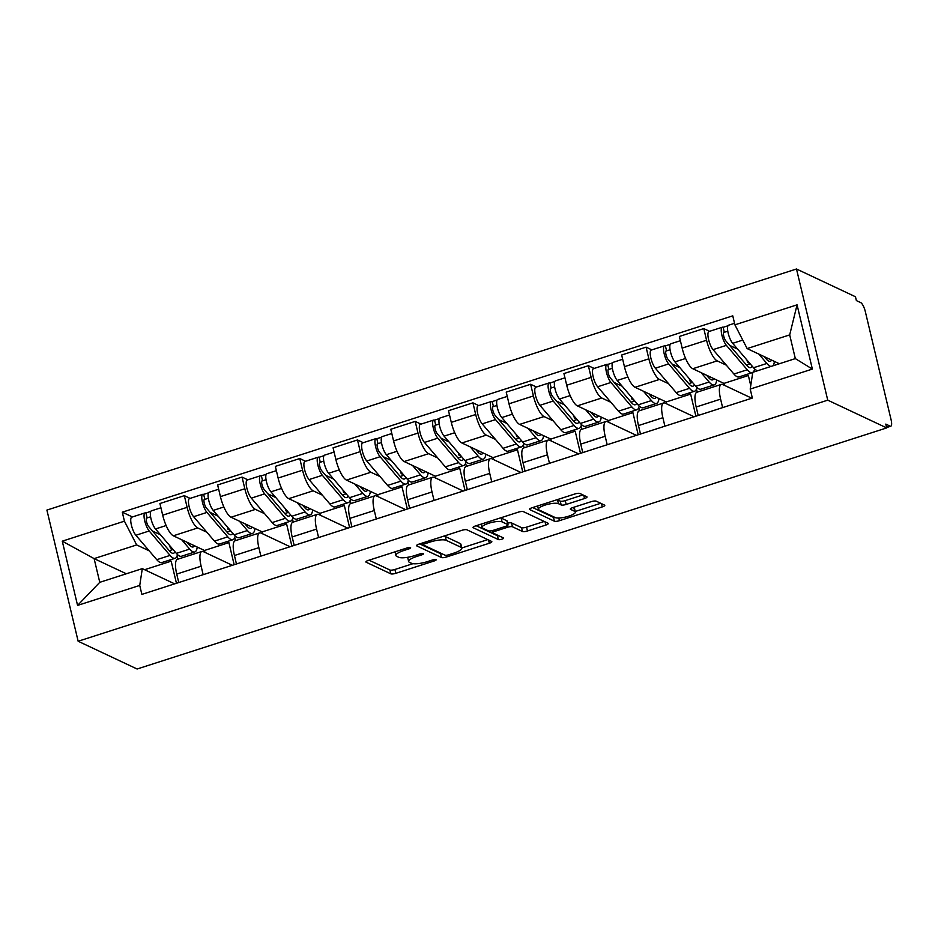 <?xml version="1.0" encoding="UTF-8"?>
<svg xmlns="http://www.w3.org/2000/svg" width="938" height="938" viewBox="0 0 938 938"><rect width="100%" height="100%" fill="white"/><g stroke="black" fill="none" stroke-linecap="round" stroke-linejoin="round"><path stroke-width="1.41" d="M410.481 547.616A2.791 0.692 166.6 0 0 406.975 547.98L368.388 560.396A3.987 0.985 166.6 0 0 365.879 561.956A3.987 0.985 166.6 0 0 366.125 562.202L390.818 573.822A3.987 0.985 166.6 0 0 395.824 573.306L434.4 560.889A2.791 0.692 166.6 0 0 436.158 559.798A2.791 0.692 166.6 0 0 435.982 559.623A2.791 0.692 166.6 0 0 432.488 559.986L427.494 561.592A12.745 3.166 166.6 0 1 411.477 563.269L409.425 562.296A12.745 3.166 166.6 0 1 408.64 561.51A12.745 3.166 166.6 0 1 416.66 556.492L421.654 554.886A2.791 0.692 166.6 0 0 423.401 553.795A2.791 0.692 166.6 0 0 423.226 553.619A2.791 0.692 166.6 0 0 419.732 553.983L414.737 555.589A12.745 3.166 166.6 0 1 398.72 557.266L396.668 556.293A12.745 3.166 166.6 0 1 395.883 555.507A12.745 3.166 166.6 0 1 403.903 550.489L408.898 548.882A2.791 0.692 166.6 0 0 410.645 547.792A2.791 0.692 166.6 0 0 410.481 547.616M584.515 498.535A3.987 0.985 166.6 0 0 587.024 496.976A3.987 0.985 166.6 0 0 586.778 496.73L579.848 493.47A3.987 0.985 166.6 0 0 574.842 493.986L531.987 507.775A3.987 0.985 166.6 0 0 529.489 509.346A3.987 0.985 166.6 0 0 529.736 509.58L554.417 521.211A3.987 0.985 166.6 0 0 559.423 520.684L602.278 506.907A3.987 0.985 166.6 0 0 604.787 505.336A3.987 0.985 166.6 0 0 604.541 505.09L596.169 501.15A3.987 0.985 166.6 0 0 591.163 501.678L572.825 507.575A3.987 0.985 166.6 0 0 570.327 509.135A3.987 0.985 166.6 0 0 570.574 509.381L574.713 511.339A10.658 2.65 166.6 0 1 575.369 511.996A10.658 2.65 166.6 0 1 567.173 516.639A10.658 2.65 166.6 0 1 555.284 517.588L539.033 509.932A10.658 2.65 166.6 0 1 538.389 509.275A10.658 2.65 166.6 0 1 546.584 504.632A10.658 2.65 166.6 0 1 558.462 503.683L561.17 504.961A3.987 0.985 166.6 0 0 566.177 504.445L584.515 498.535L583.741 495.299M827.738 400.163L886.703 427.916L137.112 669.005L78.147 641.252L827.738 400.163L796.491 268.995L46.9 510.084L78.147 641.252M466.901 529.794A3.987 0.985 166.6 0 0 461.906 530.31L419.052 544.099A3.987 0.985 166.6 0 0 416.542 545.67A3.987 0.985 166.6 0 0 416.789 545.916L441.481 557.535A3.987 0.985 166.6 0 0 446.476 557.008L489.331 543.231A3.987 0.985 166.6 0 0 491.84 541.66A3.987 0.985 166.6 0 0 491.594 541.414L466.901 529.794M475.519 525.937L518.374 512.148A3.987 0.985 166.6 0 1 523.381 511.632L548.062 523.252A3.987 0.985 166.6 0 1 548.308 523.498A3.987 0.985 166.6 0 1 545.81 525.069L527.461 530.967A3.987 0.985 166.6 0 1 522.466 531.483L512.453 526.769A3.987 0.985 166.6 0 0 507.446 527.297L495.276 531.213A3.987 0.985 166.6 0 0 492.778 532.772A3.987 0.985 166.6 0 0 493.025 533.019L503.448 537.931A2.791 0.692 166.6 0 1 503.612 538.095A2.791 0.692 166.6 0 1 501.467 539.315A2.791 0.692 166.6 0 1 498.359 539.561L473.256 527.754A3.987 0.985 166.6 0 1 473.022 527.508A3.987 0.985 166.6 0 1 475.519 525.937M886.703 427.916L885.8 424.093L890.127 426.133A8.114 2.333 72.2 0 0 890.795 426.204A8.114 2.333 72.2 0 0 891.1 419.802L865.317 311.58A8.114 2.333 72.2 0 0 860.697 302.611L856.371 300.582L855.456 296.748L796.491 268.995M203.159 574.689L201.142 566.212A18.666 5.382 -107.8 0 1 201.858 551.474L177.434 559.318A18.666 5.382 72.2 0 0 176.731 574.068L178.748 582.545M206.888 532.245L197.73 527.942A18.666 5.382 -107.8 0 1 187.119 507.329L162.696 515.185A18.666 5.382 72.2 0 0 173.319 535.797L204.472 550.465L204.93 552.376M162.696 515.185L159.917 503.518L184.34 495.663L190.121 498.383M201.858 551.474A18.666 5.382 -107.8 0 1 203.382 551.65L232.378 565.297M234.746 537.509L235.497 540.651M187.119 507.329L184.34 495.663M234.16 564.723L228.895 542.61L226.855 541.648M260.881 556.128L258.865 547.651A18.666 5.382 -107.8 0 1 259.58 532.901L235.157 540.757A18.666 5.382 72.2 0 0 234.441 555.507L236.458 563.984M247.843 479.822L242.051 477.102L217.639 484.958L220.418 496.612A18.666 5.382 72.2 0 0 231.029 517.237L262.194 531.893L262.652 533.816M259.58 532.901A18.666 5.382 -107.8 0 1 261.104 533.089L290.088 546.737M292.468 518.949L293.219 522.079M264.598 513.684L255.453 509.381A18.666 5.382 -107.8 0 1 244.83 488.757L242.051 477.102M291.882 546.162L286.618 524.049L284.577 523.087M318.603 537.568L316.575 529.091A18.666 5.382 -107.8 0 1 317.29 514.341L292.879 522.196A18.666 5.382 72.2 0 0 292.164 536.946L294.18 545.412M305.565 461.262L299.773 458.53L275.35 466.385L278.129 478.052A18.666 5.382 72.2 0 0 288.752 498.664L319.917 513.332L320.374 515.255M317.29 514.341A18.666 5.382 -107.8 0 1 318.814 514.528L347.81 528.164M350.191 500.376L350.941 503.518M322.32 495.123L313.175 490.809A18.666 5.382 -107.8 0 1 302.552 470.196L299.773 458.53M349.604 527.59L344.328 505.476L342.3 504.527M376.314 518.995L374.297 510.53A18.666 5.382 -107.8 0 1 375.012 495.78L350.589 503.636A18.666 5.382 72.2 0 0 349.874 518.374L351.902 526.851M363.276 442.701L357.495 439.969L333.072 447.825L335.851 459.491A18.666 5.382 72.2 0 0 346.474 480.104L377.627 494.772L378.084 496.694M375.012 495.78A18.666 5.382 -107.8 0 1 376.537 495.956L405.521 509.604M407.901 481.815L408.651 484.958M380.042 476.563L370.885 472.248A18.666 5.382 -107.8 0 1 360.274 451.635L357.495 439.969M407.315 509.029L402.05 486.916L400.01 485.954M434.036 500.435L432.019 491.958A18.666 5.382 -107.8 0 1 432.723 477.219L408.311 485.063A18.666 5.382 72.2 0 0 407.596 499.813L409.613 508.29M420.998 424.128L415.206 421.408L390.794 429.264L393.573 440.93A18.666 5.382 72.2 0 0 404.184 461.543L435.349 476.211L435.807 478.122M432.723 477.219A18.666 5.382 -107.8 0 1 434.259 477.395L463.243 491.043M465.623 463.255L466.374 466.397M437.753 457.99L428.607 453.687A18.666 5.382 -107.8 0 1 417.985 433.075L415.206 421.408M465.037 490.468L459.761 468.355L457.732 467.394M491.758 481.874L489.73 473.397A18.666 5.382 -107.8 0 1 490.445 458.647L466.022 466.503A18.666 5.382 72.2 0 0 465.318 481.253L467.335 489.73M478.708 405.568L472.928 402.848L448.505 410.703L451.284 422.358A18.666 5.382 72.2 0 0 461.906 442.982L493.06 457.65L493.517 459.561M490.445 458.647A18.666 5.382 -107.8 0 1 491.969 458.834L520.965 472.482M523.345 444.694L524.084 447.825M495.475 439.43L486.318 435.126A18.666 5.382 -107.8 0 1 475.707 414.502L472.928 402.848M522.747 471.908L517.483 449.794L515.454 448.833M549.469 463.313L547.452 454.836A18.666 5.382 -107.8 0 1 548.167 440.086L523.744 447.942A18.666 5.382 72.2 0 0 523.029 462.692L525.057 471.157M536.43 387.007L530.638 384.275L506.227 392.131L509.006 403.797A18.666 5.382 72.2 0 0 519.617 424.41L550.782 439.078L551.239 441.001M548.167 440.086A18.666 5.382 -107.8 0 1 549.691 440.274L578.676 453.91M581.056 426.122L581.806 429.264M553.186 420.869L544.04 416.566A18.666 5.382 -107.8 0 1 533.417 395.942L530.638 384.275M580.47 453.335L575.205 431.222L573.165 430.272M607.191 444.741L605.174 436.276A18.666 5.382 -107.8 0 1 605.878 421.525L581.466 429.381A18.666 5.382 72.2 0 0 580.751 444.12L582.768 452.597M594.153 368.446L588.361 365.714L563.937 373.57L566.716 385.237A18.666 5.382 72.2 0 0 577.339 405.849L608.504 420.517L608.961 422.44M605.878 421.525A18.666 5.382 -107.8 0 1 607.402 421.701L636.398 435.349M638.778 407.561L639.528 410.703M610.908 402.308L601.762 397.993A18.666 5.382 -107.8 0 1 591.139 377.381L588.361 365.714M638.192 434.775L632.915 412.661L630.887 411.7M664.901 426.18L662.885 417.703A18.666 5.382 -107.8 0 1 663.6 402.965L639.177 410.809A18.666 5.382 72.2 0 0 638.473 425.559L640.49 434.036M651.863 349.874L646.083 347.154L621.66 355.01L624.438 366.676A18.666 5.382 72.2 0 0 635.061 387.288L666.215 401.956L666.672 403.868M663.6 402.965A18.666 5.382 -107.8 0 1 665.124 403.141L694.12 416.789M696.488 389L697.239 392.143M668.63 383.736L659.473 379.433A18.666 5.382 -107.8 0 1 648.861 358.82L646.083 347.154M695.902 416.214L690.638 394.101L688.598 393.139M722.623 407.62L720.607 399.142A18.666 5.382 -107.8 0 1 721.322 384.392L696.899 392.248A18.666 5.382 72.2 0 0 696.184 406.998L698.2 415.475M709.585 331.313L703.793 328.593L679.382 336.449L682.16 348.104A18.666 5.382 72.2 0 0 692.772 368.728L723.937 383.396L724.394 385.307M721.322 384.392A18.666 5.382 -107.8 0 1 722.846 384.58L751.83 398.228M754.211 370.44L754.515 371.729M726.34 365.175L717.195 360.872A18.666 5.382 -107.8 0 1 706.572 340.248L703.793 328.593M750.752 385.577L748.36 375.54L746.32 374.579M748.36 375.54L723.937 383.396M690.638 394.101L666.215 401.956M632.915 412.661L608.504 420.517M575.205 431.222L550.782 439.078M517.483 449.794L493.06 457.65M459.761 468.355L435.349 476.211M402.05 486.916L377.627 494.772M344.328 505.476L319.917 513.332M286.618 524.049L262.194 531.893M228.895 542.61L204.472 550.465M149.165 550.817L136.667 544.931L94.117 558.614L99.768 582.322L142.306 568.639L174.656 583.858M176.45 583.284L171.173 561.17L169.145 560.209M126.325 573.775L94.117 558.614L62.271 541.167L124.426 521.176L136.667 544.931M171.173 561.17L144.604 569.718M142.306 568.639L139.739 585.418L77.573 605.409L62.271 541.167M734.9 324.829L797.066 304.838L812.367 369.08L750.212 389.071L752.792 372.292L795.33 358.609L789.69 334.901L747.14 348.584L734.9 324.829L732.766 315.836L122.292 512.183L124.426 521.176M139.739 585.418L141.873 594.399L752.346 398.052L750.212 389.071M747.14 348.584L779.361 363.745M177.036 556.07L177.786 559.212M132.41 516.955L122.292 512.183M77.573 605.409L99.768 582.322M795.33 358.609L812.367 369.08M789.69 334.901L797.066 304.838M407.737 557.289A12.745 3.166 166.6 0 0 407.737 557.688L408.64 561.51M369.044 560.185L389.903 569.999A3.987 0.985 166.6 0 0 394.91 569.483L412.978 563.668M461.801 547.968L487.772 539.608M419.696 543.888L440.567 553.713A3.987 0.985 166.6 0 0 442.22 553.854M424.961 543.712A2.791 0.692 166.6 0 0 423.214 544.814A2.791 0.692 166.6 0 0 423.378 544.99L445.058 555.19A2.791 0.692 166.6 0 0 448.552 554.827L453.816 553.127A12.745 3.166 166.6 0 0 461.836 548.109A12.745 3.166 166.6 0 0 461.05 547.323L446.242 540.347A12.745 3.166 166.6 0 0 430.225 542.023L424.961 543.712L424.621 542.305M461.836 548.109L460.921 544.286A12.745 3.166 166.6 0 0 460.136 543.501L461.05 547.323M443.838 536.126A12.745 3.166 166.6 0 1 445.327 536.524L460.136 543.501M544.239 521.446L526.558 527.144L527.461 530.967M507.634 523.158A3.987 0.985 166.6 0 1 511.538 522.947L521.551 527.66A3.987 0.985 166.6 0 0 526.558 527.144M476.176 525.726L497.445 535.739A2.791 0.692 166.6 0 0 498.946 535.809M502.065 521.88A10.658 2.65 166.6 0 0 490.175 522.829A10.658 2.65 166.6 0 0 481.98 527.473A10.658 2.65 166.6 0 0 482.636 528.129L488.358 530.826A3.987 0.985 166.6 0 0 493.365 530.298L505.523 526.394A3.987 0.985 166.6 0 0 508.033 524.823A3.987 0.985 166.6 0 0 507.786 524.577L502.065 521.88L501.15 518.057A10.658 2.65 166.6 0 0 500.611 517.87M508.033 524.823L507.118 521A3.987 0.985 166.6 0 0 506.872 520.754L507.786 524.577M501.15 518.057L506.872 520.754M557.102 499.696A10.658 2.65 166.6 0 1 557.547 499.86L560.267 501.138A3.987 0.985 166.6 0 0 565.262 500.611L582.955 494.924M575.369 511.996L574.455 508.173A10.658 2.65 166.6 0 0 573.81 507.517L574.713 511.339M575.252 511.48L600.719 503.284M532.643 507.564L553.514 517.377A3.987 0.985 166.6 0 0 555.167 517.53M187.119 542.293L189.171 544.697A19.077 5.499 72.2 0 0 193.169 546.948A19.077 5.499 72.2 0 0 194.412 545.728M188.901 544.38L190.484 543.876M197.215 547.042A24.353 7.012 -107.8 0 1 194.787 551.966L181.468 556.257A24.353 7.012 -107.8 0 1 176.356 553.373L155.497 528.962A10.142 2.92 -107.8 0 1 150.936 518.48A10.142 2.92 -107.8 0 1 151.405 510.835L160.937 507.775M194.787 551.966A24.353 7.012 -107.8 0 1 189.675 549.093L181.679 539.725M174.937 551.72A19.077 5.499 -107.8 0 1 173.553 553.256A19.077 5.499 -107.8 0 1 169.555 551.005L148.696 526.581A4.866 1.407 -107.8 0 1 146.504 521.551A4.866 1.407 -107.8 0 1 146.727 517.882A4.866 1.407 -107.8 0 1 147.125 517.928L150.608 516.815M160.445 534.754L152.46 531.002M169.297 550.688L173.038 549.492M177.434 554.534A24.353 7.012 -107.8 0 1 175.172 558.274A24.353 7.012 -107.8 0 1 170.071 555.402L149.201 530.978A10.142 2.92 -107.8 0 1 144.64 520.508A10.142 2.92 -107.8 0 1 145.12 512.863A10.142 2.92 -107.8 0 1 145.941 512.957L150.784 511.398M175.172 558.274L161.852 562.554A24.353 7.012 -107.8 0 1 156.752 559.681L135.881 535.27A10.142 2.92 -107.8 0 1 131.32 524.788A10.142 2.92 -107.8 0 1 131.801 517.143L145.12 512.863M171.384 547.546L170.317 547.886L172.58 548.953M170.317 547.886L169.801 545.705M146.434 518.151L147.125 517.928L145.941 512.957M244.83 523.732L246.882 526.136A19.077 5.499 72.2 0 0 250.88 528.387A19.077 5.499 72.2 0 0 252.123 527.156M246.624 525.819L248.195 525.315M254.937 528.481A24.353 7.012 -107.8 0 1 252.498 533.405L239.178 537.685A24.353 7.012 -107.8 0 1 234.078 534.812L213.207 510.401A10.142 2.92 -107.8 0 1 208.646 499.919A10.142 2.92 -107.8 0 1 209.127 492.274L218.648 489.214M252.498 533.405A24.353 7.012 -107.8 0 1 247.398 530.533L239.389 521.165M232.659 533.159A19.077 5.499 -107.8 0 1 231.276 534.683A19.077 5.499 -107.8 0 1 227.277 532.432L206.407 508.021A4.866 1.407 -107.8 0 1 204.226 502.991A4.866 1.407 -107.8 0 1 204.449 499.321A4.866 1.407 -107.8 0 1 204.847 499.368L208.33 498.254M218.155 516.193L210.182 512.429M227.008 532.127L230.748 530.92M235.157 535.973A24.353 7.012 -107.8 0 1 232.894 539.713A24.353 7.012 -107.8 0 1 227.782 536.841L206.923 512.418A10.142 2.92 -107.8 0 1 202.362 501.947A10.142 2.92 -107.8 0 1 202.831 494.303A10.142 2.92 -107.8 0 1 203.663 494.396L208.506 492.837M232.894 539.713L219.574 543.993A24.353 7.012 -107.8 0 1 214.462 541.12L193.603 516.709A10.142 2.92 -107.8 0 1 189.042 506.227A10.142 2.92 -107.8 0 1 189.511 498.582L202.831 494.303M229.095 528.985L228.04 529.325L230.291 530.392M228.04 529.325L227.524 527.144M204.156 499.591L204.847 499.368L203.663 494.396M302.552 505.16L304.604 507.564A19.077 5.499 72.2 0 0 308.602 509.815A19.077 5.499 72.2 0 0 309.845 508.595M304.334 507.259L305.917 506.743M312.659 509.92A24.353 7.012 -107.8 0 1 310.22 514.845L296.9 519.124A24.353 7.012 -107.8 0 1 291.8 516.252L270.93 491.829A10.142 2.92 -107.8 0 1 266.369 481.358A10.142 2.92 -107.8 0 1 266.838 473.713L276.37 470.653M310.22 514.845A24.353 7.012 -107.8 0 1 305.12 511.972L297.112 502.604M290.381 514.587A19.077 5.499 -107.8 0 1 288.998 516.123A19.077 5.499 -107.8 0 1 285 513.872L264.129 489.46A4.866 1.407 -107.8 0 1 261.937 484.43A4.866 1.407 -107.8 0 1 262.171 480.76A4.866 1.407 -107.8 0 1 262.57 480.807L266.04 479.681M275.878 497.621L267.905 493.869M284.73 513.567L288.47 512.359M292.879 517.401A24.353 7.012 -107.8 0 1 290.604 521.153A24.353 7.012 -107.8 0 1 285.504 518.268L264.633 493.857A10.142 2.92 -107.8 0 1 260.072 483.375A10.142 2.92 -107.8 0 1 260.553 475.73A10.142 2.92 -107.8 0 1 261.385 475.836L266.228 474.276M290.604 521.153L277.285 525.432A24.353 7.012 -107.8 0 1 272.184 522.56L251.314 498.137A10.142 2.92 -107.8 0 1 246.753 487.666A10.142 2.92 -107.8 0 1 247.233 480.022L260.553 475.73M286.817 510.424L285.762 510.764L288.013 511.82M285.762 510.764L285.234 508.572M261.866 481.03L262.57 480.807L261.385 475.836M360.262 486.599L362.326 489.003A19.077 5.499 72.2 0 0 366.324 491.254A19.077 5.499 72.2 0 0 367.567 490.035M362.056 488.698L363.639 488.182M370.369 491.36A24.353 7.012 -107.8 0 1 367.931 496.272L354.611 500.564A24.353 7.012 -107.8 0 1 349.511 497.691L328.64 473.268A10.142 2.92 -107.8 0 1 324.091 462.797A10.142 2.92 -107.8 0 1 324.56 455.153L334.08 452.081M367.931 496.272A24.353 7.012 -107.8 0 1 362.83 493.4L354.834 484.043M348.092 496.026A19.077 5.499 -107.8 0 1 346.708 497.562A19.077 5.499 -107.8 0 1 342.71 495.311L321.84 470.888A4.866 1.407 -107.8 0 1 319.659 465.869A4.866 1.407 -107.8 0 1 319.881 462.2A4.866 1.407 -107.8 0 1 320.28 462.246L323.762 461.121M333.6 479.06L325.615 475.308M342.452 494.994L346.192 493.798M350.589 498.84A24.353 7.012 -107.8 0 1 348.326 502.58A24.353 7.012 -107.8 0 1 343.226 499.708L322.355 475.296A10.142 2.92 -107.8 0 1 317.794 464.814A10.142 2.92 -107.8 0 1 318.263 457.169A10.142 2.92 -107.8 0 1 319.096 457.275L323.938 455.716M348.326 502.58L335.007 506.872A24.353 7.012 -107.8 0 1 329.906 503.999L309.036 479.576A10.142 2.92 -107.8 0 1 304.475 469.094A10.142 2.92 -107.8 0 1 304.944 461.461L318.263 457.169M344.527 491.864L343.472 492.204L345.735 493.259M343.472 492.204L342.956 490.011M319.588 462.469L320.28 462.246L319.096 457.275M417.985 468.039L420.036 470.442A19.077 5.499 72.2 0 0 424.035 472.693A19.077 5.499 72.2 0 0 425.277 471.474M419.778 470.126L421.35 469.621M428.091 472.787A24.353 7.012 -107.8 0 1 425.653 477.712L412.333 482.003A24.353 7.012 -107.8 0 1 407.233 479.119L386.362 454.707A10.142 2.92 -107.8 0 1 381.801 444.225A10.142 2.92 -107.8 0 1 382.27 436.58L391.803 433.52M425.653 477.712A24.353 7.012 -107.8 0 1 420.552 474.839L412.544 465.471M405.814 477.465A19.077 5.499 -107.8 0 1 404.43 479.001A19.077 5.499 -107.8 0 1 400.432 476.75L379.562 452.327A4.866 1.407 -107.8 0 1 377.369 447.297A4.866 1.407 -107.8 0 1 377.604 443.627A4.866 1.407 -107.8 0 1 378.002 443.674L381.473 442.56M391.31 460.499L383.337 456.747M400.163 476.434L403.903 475.238M408.311 480.279A24.353 7.012 -107.8 0 1 406.048 484.02A24.353 7.012 -107.8 0 1 400.936 481.147L380.078 456.724A10.142 2.92 -107.8 0 1 375.517 446.254A10.142 2.92 -107.8 0 1 375.986 438.609A10.142 2.92 -107.8 0 1 376.818 438.703L381.66 437.155M406.048 484.02L392.729 488.299A24.353 7.012 -107.8 0 1 387.617 485.427L366.758 461.015A10.142 2.92 -107.8 0 1 362.197 450.533A10.142 2.92 -107.8 0 1 362.666 442.888L375.986 438.609M402.25 473.291L401.194 473.631L403.446 474.698M401.194 473.631L400.667 471.451M377.311 443.897L378.002 443.674L376.818 438.703M475.707 449.478L477.759 451.882A19.077 5.499 72.2 0 0 481.757 454.133A19.077 5.499 72.2 0 0 483 452.902M477.489 451.565L479.072 451.061M485.802 454.226A24.353 7.012 -107.8 0 1 483.375 459.151L470.055 463.431A24.353 7.012 -107.8 0 1 464.943 460.558L444.084 436.147A10.142 2.92 -107.8 0 1 439.523 425.664A10.142 2.92 -107.8 0 1 439.992 418.02L449.525 414.959M483.375 459.151A24.353 7.012 -107.8 0 1 478.263 456.278L470.266 446.91M463.524 458.905A19.077 5.499 -107.8 0 1 462.141 460.429A19.077 5.499 -107.8 0 1 458.143 458.178L437.284 433.766A4.866 1.407 -107.8 0 1 435.091 428.736A4.866 1.407 -107.8 0 1 435.314 425.066A4.866 1.407 -107.8 0 1 435.713 425.113L439.195 423.999M449.032 441.939L441.048 438.175M457.885 457.873L461.625 456.665M466.034 461.719A24.353 7.012 -107.8 0 1 463.759 465.459A24.353 7.012 -107.8 0 1 458.659 462.586L437.788 438.163A10.142 2.92 -107.8 0 1 433.227 427.693A10.142 2.92 -107.8 0 1 433.708 420.048A10.142 2.92 -107.8 0 1 434.529 420.142L439.383 418.583M463.759 465.459L450.439 469.739A24.353 7.012 -107.8 0 1 445.339 466.866L424.468 442.455A10.142 2.92 -107.8 0 1 419.907 431.972A10.142 2.92 -107.8 0 1 420.388 424.328L433.708 420.048M459.972 454.731L458.905 455.071L461.168 456.138M458.905 455.071L458.389 452.89M435.021 425.336L435.713 425.113L434.529 420.142M533.417 430.905L535.481 433.309A19.077 5.499 72.2 0 0 539.479 435.56A19.077 5.499 72.2 0 0 540.722 434.341M535.211 433.004L536.794 432.488M543.524 435.666A24.353 7.012 -107.8 0 1 541.085 440.59L527.766 444.87A24.353 7.012 -107.8 0 1 522.665 441.997L501.795 417.574A10.142 2.92 -107.8 0 1 497.234 407.104A10.142 2.92 -107.8 0 1 497.715 399.459L507.235 396.399M541.085 440.59A24.353 7.012 -107.8 0 1 535.985 437.718L527.977 428.349M521.247 440.332A19.077 5.499 -107.8 0 1 519.863 441.868A19.077 5.499 -107.8 0 1 515.865 439.617L494.994 415.206A4.866 1.407 -107.8 0 1 492.813 410.176A4.866 1.407 -107.8 0 1 493.036 406.506A4.866 1.407 -107.8 0 1 493.435 406.553L496.917 405.427M506.743 423.366L498.77 419.614M515.595 439.312L519.335 438.105M523.744 443.146A24.353 7.012 -107.8 0 1 521.481 446.898A24.353 7.012 -107.8 0 1 516.381 444.014L495.51 419.603A10.142 2.92 -107.8 0 1 490.949 409.12A10.142 2.92 -107.8 0 1 491.418 401.476A10.142 2.92 -107.8 0 1 492.251 401.581L497.093 400.022M521.481 446.898L508.161 451.178A24.353 7.012 -107.8 0 1 503.061 448.305L482.191 423.882A10.142 2.92 -107.8 0 1 477.63 413.412A10.142 2.92 -107.8 0 1 478.099 405.767L491.418 401.476M517.682 436.17L516.627 436.51L518.878 437.565M516.627 436.51L516.111 434.329M492.743 406.775L493.435 406.553L492.251 401.581M591.139 412.345L593.191 414.748A19.077 5.499 72.2 0 0 597.189 417A19.077 5.499 72.2 0 0 598.432 415.78M592.922 414.444L594.504 413.928M601.246 417.105A24.353 7.012 -107.8 0 1 598.807 422.018L585.488 426.309A24.353 7.012 -107.8 0 1 580.388 423.437L559.517 399.013A10.142 2.92 -107.8 0 1 554.956 388.543A10.142 2.92 -107.8 0 1 555.425 380.898L564.957 377.826M598.807 422.018A24.353 7.012 -107.8 0 1 593.707 419.145L585.699 409.789M578.969 421.772A19.077 5.499 -107.8 0 1 577.585 423.308A19.077 5.499 -107.8 0 1 573.587 421.056L552.716 396.633A4.866 1.407 -107.8 0 1 550.524 391.615A4.866 1.407 -107.8 0 1 550.758 387.945A4.866 1.407 -107.8 0 1 551.157 387.992L554.628 386.866M564.465 404.806L556.492 401.054M573.317 420.74L577.058 419.544M581.466 424.586A24.353 7.012 -107.8 0 1 579.203 428.326A24.353 7.012 -107.8 0 1 574.091 425.453L553.221 401.042A10.142 2.92 -107.8 0 1 548.671 390.56A10.142 2.92 -107.8 0 1 549.14 382.915A10.142 2.92 -107.8 0 1 549.973 383.021L554.815 381.461M579.203 428.326L565.884 432.617A24.353 7.012 -107.8 0 1 560.772 429.745L539.901 405.322A10.142 2.92 -107.8 0 1 535.352 394.851A10.142 2.92 -107.8 0 1 535.821 387.206L549.14 382.915M575.404 417.609L574.349 417.949L576.6 419.005M574.349 417.949L573.822 415.757M550.454 388.215L551.157 387.992L549.973 383.021M648.861 393.784L650.913 396.188A19.077 5.499 72.2 0 0 654.912 398.439A19.077 5.499 72.2 0 0 656.154 397.22M650.644 395.871L652.227 395.367M658.957 398.533A24.353 7.012 -107.8 0 1 656.53 403.457L643.21 407.749A24.353 7.012 -107.8 0 1 638.098 404.864L617.227 380.453A10.142 2.92 -107.8 0 1 612.678 369.971A10.142 2.92 -107.8 0 1 613.147 362.326L622.68 359.266M656.53 403.457A24.353 7.012 -107.8 0 1 651.418 400.585L643.421 391.216M636.679 403.211A19.077 5.499 -107.8 0 1 635.296 404.747A19.077 5.499 -107.8 0 1 631.297 402.496L610.439 378.073A4.866 1.407 -107.8 0 1 608.246 373.043A4.866 1.407 -107.8 0 1 608.469 369.373A4.866 1.407 -107.8 0 1 608.868 369.42L612.35 368.306M622.187 386.245L614.202 382.493M631.04 402.179L634.78 400.983M639.177 406.025A24.353 7.012 -107.8 0 1 636.914 409.765A24.353 7.012 -107.8 0 1 631.813 406.893L610.943 382.47A10.142 2.92 -107.8 0 1 606.382 371.999A10.142 2.92 -107.8 0 1 606.863 364.354A10.142 2.92 -107.8 0 1 607.683 364.448L612.526 362.9M636.914 409.765L623.594 414.045A24.353 7.012 -107.8 0 1 618.494 411.172L597.623 386.761A10.142 2.92 -107.8 0 1 593.062 376.279A10.142 2.92 -107.8 0 1 593.543 368.634L606.863 364.354M633.115 399.037L632.06 399.377L634.323 400.444M632.06 399.377L631.544 397.196M608.176 369.642L608.868 369.42L607.683 364.448M706.572 375.223L708.624 377.627A19.077 5.499 72.2 0 0 712.622 379.878A19.077 5.499 72.2 0 0 713.865 378.647M708.366 377.311L709.937 376.806M716.679 379.972A24.353 7.012 -107.8 0 1 714.24 384.897L700.921 389.176A24.353 7.012 -107.8 0 1 695.82 386.304L674.95 361.892A10.142 2.92 -107.8 0 1 670.389 351.41A10.142 2.92 -107.8 0 1 670.869 343.765L680.39 340.705M714.24 384.897A24.353 7.012 -107.8 0 1 709.14 382.024L701.132 372.656M694.401 384.65A19.077 5.499 -107.8 0 1 693.018 386.175A19.077 5.499 -107.8 0 1 689.02 383.923L668.149 359.512A4.866 1.407 -107.8 0 1 665.968 354.482A4.866 1.407 -107.8 0 1 666.191 350.812A4.866 1.407 -107.8 0 1 666.59 350.859L670.06 349.745M679.898 367.684L671.925 363.921M688.75 383.619L692.49 382.411M696.899 387.464A24.353 7.012 -107.8 0 1 694.636 391.205A24.353 7.012 -107.8 0 1 689.524 388.332L668.665 363.909A10.142 2.92 -107.8 0 1 664.104 353.438A10.142 2.92 -107.8 0 1 664.573 345.794A10.142 2.92 -107.8 0 1 665.405 345.888L670.248 344.328M694.636 391.205L681.316 395.484A24.353 7.012 -107.8 0 1 676.204 392.612L655.345 368.2A10.142 2.92 -107.8 0 1 650.784 357.718A10.142 2.92 -107.8 0 1 651.253 350.073L664.573 345.794M690.837 380.476L689.782 380.816L692.033 381.883M689.782 380.816L689.266 378.635M665.898 351.082L666.59 350.859L665.405 345.888M764.294 356.651L766.346 359.055A19.077 5.499 72.2 0 0 770.344 361.306A19.077 5.499 72.2 0 0 771.587 360.086M766.076 358.75L767.659 358.246M757.728 370.698A24.353 7.012 -107.8 0 1 753.531 367.743L732.672 343.32A10.142 2.92 -107.8 0 1 728.111 332.849A10.142 2.92 -107.8 0 1 728.58 325.205L734.536 323.293M774.389 361.411A24.353 7.012 -107.8 0 1 772.748 365.867M771.048 366.418A24.353 7.012 -107.8 0 1 766.85 363.463L758.854 354.095M752.124 366.078A19.077 5.499 -107.8 0 1 750.74 367.614A19.077 5.499 -107.8 0 1 746.742 365.363L725.871 340.951A4.866 1.407 -107.8 0 1 723.679 335.921A4.866 1.407 -107.8 0 1 723.913 332.251A4.866 1.407 -107.8 0 1 724.3 332.298L727.782 331.184M737.62 349.112L729.647 345.36M746.472 365.058L750.212 363.85M754.621 368.892A24.353 7.012 -107.8 0 1 753.144 372.175M752.757 372.456A24.353 7.012 -107.8 0 1 752.346 372.644A24.353 7.012 -107.8 0 1 747.246 369.76L726.375 345.348A10.142 2.92 -107.8 0 1 721.814 334.866A10.142 2.92 -107.8 0 1 722.295 327.221A10.142 2.92 -107.8 0 1 723.116 327.327L727.97 325.767M752.346 372.644L739.027 376.924A24.353 7.012 -107.8 0 1 733.926 374.051L713.056 349.628A10.142 2.92 -107.8 0 1 708.495 339.157A10.142 2.92 -107.8 0 1 708.976 331.513L722.295 327.221M748.559 361.916L747.504 362.256L749.755 363.311M747.504 362.256L746.976 360.075M723.608 332.521L724.3 332.298L723.116 327.327M648.861 358.82L624.438 366.676M591.139 377.381L566.716 385.237M533.417 395.942L509.006 403.797M475.707 414.502L451.284 422.358M417.985 433.075L393.573 440.93M360.274 451.635L335.851 459.491M302.552 470.196L278.129 478.052M244.83 488.757L220.418 496.612M706.572 340.248L682.16 348.104M717.195 360.872L692.772 368.728M659.473 379.433L635.061 387.288M662.885 417.703L638.473 425.559M601.762 397.993L577.339 405.849M605.174 436.276L580.751 444.12M544.04 416.566L519.617 424.41M547.452 454.836L523.029 462.692M486.318 435.126L461.906 442.982M489.73 473.397L465.318 481.253M428.607 453.687L404.184 461.543M432.019 491.958L407.596 499.813M370.885 472.248L346.474 480.104M374.297 510.53L349.874 518.374M313.175 490.809L288.752 498.664M316.575 529.091L292.164 536.946M255.453 509.381L231.029 517.237M258.865 547.651L234.441 555.507M197.73 527.942L173.319 535.797M201.142 566.212L176.731 574.068M720.607 399.142L696.184 406.998M886.551 427.282L890.127 426.133M403.563 549.082L403.903 550.489M421.338 553.596L421.654 554.886M416.32 555.085L416.66 556.492M434.095 559.611L434.4 560.889M394.91 569.483L395.824 573.306M389.903 569.999L390.818 573.822M408.581 547.593L408.898 548.882M488.557 539.983L489.331 543.231M446.078 555.296L446.476 557.008M440.567 553.713L441.481 557.535M445.327 536.524L446.242 540.347M429.897 540.616L430.225 542.023M545.037 521.821L545.81 525.069M521.551 527.66L522.466 531.483M511.538 522.947L512.453 526.769M507.083 525.761L507.446 527.297M494.947 529.794L495.276 531.213M497.445 535.739L498.359 539.561M565.262 500.611L566.177 504.445M560.267 501.138L561.17 504.961M557.547 499.86L558.462 503.683M601.504 503.659L602.278 506.907M558.79 518.022L559.423 520.684M553.514 517.377L554.417 521.211M176.356 553.373L189.675 549.093M155.497 528.962L166.143 525.538M156.752 559.681L170.071 555.402M135.881 535.27L149.201 530.978M234.078 534.812L247.398 530.533M213.207 510.401L223.854 506.977M214.462 541.12L227.782 536.841M193.603 516.709L206.923 512.418M291.8 516.252L305.12 511.972M270.93 491.829L281.576 488.405M272.184 522.56L285.504 518.268M251.314 498.137L264.633 493.857M349.511 497.691L362.83 493.4M328.64 473.268L339.298 469.844M329.906 503.999L343.226 499.708M309.036 479.576L322.355 475.296M407.233 479.119L420.552 474.839M386.362 454.707L397.009 451.284M387.617 485.427L400.936 481.147M366.758 461.015L380.078 456.724M464.943 460.558L478.263 456.278M444.084 436.147L454.731 432.723M445.339 466.866L458.659 462.586M424.468 442.455L437.788 438.163M522.665 441.997L535.985 437.718M501.795 417.574L512.441 414.15M503.061 448.305L516.381 444.014M482.191 423.882L495.51 419.603M580.388 423.437L593.707 419.145M559.517 399.013L570.163 395.59M560.772 429.745L574.091 425.453M539.901 405.322L553.221 401.042M638.098 404.864L651.418 400.585M617.227 380.453L627.885 377.029M618.494 411.172L631.813 406.893M597.623 386.761L610.943 382.47M695.82 386.304L709.14 382.024M674.95 361.892L685.596 358.468M676.204 392.612L689.524 388.332M655.345 368.2L668.665 363.909M753.531 367.743L766.85 363.463M732.672 343.32L742.755 340.084M733.926 374.051L747.246 369.76M713.056 349.628L726.375 345.348M890.795 426.204L886.621 427.552M395.015 551.825L395.883 555.507M422.757 542.903L423.214 544.814M492.262 530.615L492.778 532.772M481.182 524.119L481.98 527.473M537.591 505.969L538.389 509.275"/></g></svg>
